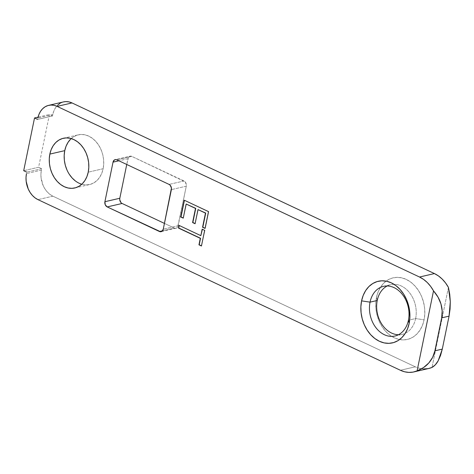 <?xml version="1.0" encoding="UTF-8"?>
<svg xmlns="http://www.w3.org/2000/svg" width="474" height="474" viewBox="0 0 474 474"><rect width="100%" height="100%" fill="white"/><g stroke="black" fill="none" stroke-linecap="round" stroke-linejoin="round"><path stroke-width="0.36" stroke-dasharray="2.37 1.78" d="M415.633 318.558A25.495 19.446 77 0 1 405.3 333.258A25.495 19.446 77 0 1 398.474 334.739A25.495 19.446 -103 0 0 402.177 334.354A25.495 19.446 -103 0 0 405.3 333.258A25.495 19.446 -103 0 0 415.633 318.558L408.434 320.223L415.633 318.558A25.495 19.446 -103 0 0 393.977 284.299A25.495 19.446 -103 0 0 390.695 284.678A25.495 19.446 -103 0 0 387.199 285.964A25.495 19.446 77 0 1 393.977 284.299A25.495 19.446 77 0 1 415.633 318.558L424.094 319.832L415.633 318.558M376.492 297.417A31.61 24.109 -103 0 0 399.594 339.556A31.61 24.109 -103 0 0 424.094 319.832L424.805 313.924L424.574 307.81L423.412 301.725L421.362 295.906L418.501 290.574L414.94 285.941L410.816 282.178L406.283 279.429L401.525 277.805L396.72 277.361L392.051 278.125L387.696 280.057L383.833 283.085L380.592 287.102L378.116 291.937L376.492 297.417L375.775 303.33L376.006 309.445L377.174 315.53L379.224 321.348L382.085 326.675L385.646 331.314L389.77 335.077L394.297 337.826L399.055 339.449L403.866 339.888L408.535 339.129L412.884 337.198L416.753 334.164L419.988 330.153L422.47 325.312L424.094 319.832A31.61 24.109 -103 0 0 414.152 285.111A31.61 24.109 -103 0 0 386.085 281.141A31.61 24.109 -103 0 0 376.492 297.417L377.239 300.48L376.492 297.417M81.777 184.238A25.495 19.446 -103 0 0 89.693 184.522A25.495 19.446 -103 0 0 103.142 168.72L88.235 172.169L103.142 168.72L103.717 163.951L103.533 159.021L102.597 154.115L100.938 149.423L98.633 145.127L95.76 141.388L92.436 138.355L88.78 136.139L84.947 134.823L81.066 134.468L77.303 135.084L73.796 136.642L70.673 139.083M423.78 368.95L419.508 368.334L415.295 366.817L52.881 196.183L49.96 194.411L47.299 191.982L45 188.99L43.152 185.553L41.078 177.874L40.93 173.928L41.392 170.113L26.479 173.561L41.392 170.113L41.682 168.703L38.607 167.257L49.432 114.512L52.507 115.958L37.6 119.407L52.507 115.958L52.798 114.548L37.89 117.99L52.798 114.548L53.846 111.011L55.446 107.888L57.532 105.299M428.828 368.47A32.629 24.885 -103 0 1 415.295 366.817L400.382 370.265L415.295 366.817L52.881 196.183A20.394 15.553 -103 0 1 41.392 170.113L41.682 168.703L26.769 172.151L41.682 168.703L38.607 167.257L23.7 170.705L38.607 167.257L49.432 114.512L52.507 115.958L52.798 114.548A20.394 15.553 -103 0 1 63.557 101.904M448.434 287.416L432.004 367.433L448.434 287.416M428.774 368.482L427.986 368.648M60.026 103.344L63.504 101.916M130.089 156.177A4.076 3.111 -103 0 1 131.778 156.379L116.871 159.827L131.778 156.379L183.995 180.961A4.076 3.111 -103 0 1 186.288 186.175L171.381 189.624L186.288 186.175L178.171 225.737A4.076 3.111 -103 0 1 176.02 228.261A4.076 3.111 -103 0 1 174.325 228.059L162.541 230.785L174.325 228.059L164.448 223.408L174.325 228.059L175.558 228.326L176.725 227.976L177.637 227.07L186.288 186.175L186.353 184.623L185.109 181.803L131.778 156.379L130.546 156.112L129.384 156.461L128.466 157.368L126.748 164.478L127.933 158.701L118.915 160.787L127.933 158.701A4.076 3.111 -103 0 1 130.089 156.177L115.182 159.619M120.994 202.635L122.114 203.476M66.958 169.941L69.263 174.242M75.461 181.015L79.117 183.231L82.95 184.54L86.831 184.896L90.593 184.279L94.107 182.721L97.223 180.28L99.836 177.045L101.833 173.14L103.142 168.72A25.495 19.446 -103 0 0 97.608 143.64A25.495 19.446 -103 0 0 78.204 134.847A25.495 19.446 -103 0 0 71.213 138.574M52.881 196.183L37.973 199.631L52.881 196.183M178.171 225.737L163.263 229.185L178.171 225.737M183.995 180.961L169.082 184.41L183.995 180.961M184.208 200.176L208.761 211.552L205.313 228.367L208.761 211.552L184.208 200.176M198.245 209.538L195.087 223.734L198.245 209.538M186.406 203.962L183.248 218.159L186.406 203.962M202.392 229.268L204.916 230.275L201.444 246L204.916 230.275L202.392 229.268M179.255 225.5L201.094 235.602L179.255 225.5M38.08 117.137L49.432 114.512L38.08 117.137M394.984 336.019L402.177 334.354M74.785 187.971L89.693 184.522M63.297 138.29L78.204 134.847M176.02 228.261L161.107 231.709M383.496 286.343L390.695 284.678"/><path stroke-width="0.71" d="M370.046 302.145A25.495 19.446 -103 0 0 384.408 334.727A25.495 19.446 -103 0 0 408.434 320.223L409.186 323.28A31.61 24.109 77 0 1 379.39 341.274A31.61 24.109 77 0 1 361.579 300.866L370.046 302.145L377.239 300.48A25.495 19.446 -103 0 0 398.474 334.739A25.495 19.446 77 0 1 377.239 300.48L370.046 302.145A25.495 19.446 77 0 1 383.496 286.343A25.495 19.446 77 0 1 402.9 295.142A25.495 19.446 77 0 1 408.434 320.223A25.495 19.446 77 0 1 394.984 336.019A25.495 19.446 77 0 1 375.58 327.226A25.495 19.446 77 0 1 370.046 302.145L361.579 300.866L360.868 306.779L361.099 312.893L362.26 318.978L364.316 324.797L367.178 330.123L370.739 334.762L374.863 338.525L379.39 341.274L384.147 342.898L388.953 343.336L393.621 342.578L397.976 340.646L401.845 337.612L405.08 333.601L407.557 328.76L409.186 323.28L409.897 317.367L409.666 311.252L408.505 305.173L406.455 299.355L403.593 294.022L400.032 289.389L395.903 285.626L391.376 282.877L386.618 281.254L381.813 280.809L377.144 281.574L372.789 283.505L368.92 286.533L365.685 290.544L363.208 295.385L361.579 300.866A31.61 24.109 77 0 1 391.376 282.877A31.61 24.109 77 0 1 409.186 323.28L408.434 320.223A25.495 19.446 -103 0 0 394.072 287.635A25.495 19.446 -103 0 0 370.046 302.145M70.673 139.083L68.066 142.324L66.064 146.223L64.754 150.643L49.847 154.091A25.495 19.446 77 0 1 63.297 138.29A25.495 19.446 77 0 1 82.701 147.088A25.495 19.446 77 0 1 88.235 172.169L88.81 167.399L88.626 162.469L87.684 157.564L86.031 152.871L83.726 148.575L80.853 144.837L77.523 141.797L73.873 139.581L70.034 138.272L66.159 137.916L62.396 138.532L58.883 140.091L55.766 142.532L53.153 145.767L51.156 149.671L49.847 154.091L49.272 158.861L49.456 163.791L50.392 168.697L52.051 173.389L54.356 177.685L57.23 181.423L60.554 184.463L64.209 186.679L68.043 187.988L71.918 188.344L75.686 187.728L79.194 186.169L82.316 183.728L84.923 180.493L86.926 176.589L88.235 172.169A25.495 19.446 77 0 1 74.785 187.971A25.495 19.446 77 0 1 55.381 179.172A25.495 19.446 77 0 1 49.847 154.091L64.754 150.643A25.495 19.446 -103 0 0 81.777 184.238M48.65 105.352A20.394 15.553 77 0 0 37.89 117.99L38.939 114.459L40.539 111.337L42.624 108.747L45.119 106.792L47.927 105.542L50.943 105.05L54.042 105.335L57.111 106.383L419.526 277.023L423.566 279.393L427.311 282.551L430.665 286.414L433.52 290.864L417.096 370.881L413.079 372.096L408.872 372.392L404.6 371.782L400.382 370.265L37.973 199.631L35.052 197.859L32.386 195.43L30.093 192.438L28.244 189.002L26.171 181.323L26.023 177.377L26.479 173.561A20.394 15.553 77 0 0 37.973 199.631L400.382 370.265A32.629 24.885 77 0 0 413.921 371.918A32.629 24.885 77 0 0 417.096 370.881L433.52 290.864C437.17 295.083 439.641 299.432 440.939 303.893C442.349 308.71 442.598 313.361 441.667 317.858L449.056 316.152L442.289 349.113L434.901 350.825C433.983 355.322 431.95 359.369 428.81 362.96C425.913 366.307 422.008 368.95 417.096 370.881L423.537 367.569L428.81 362.96L432.667 357.283L434.901 350.825L441.667 317.858L449.056 316.152L450.3 301.731L448.434 287.416A32.629 24.885 -103 0 0 434.433 273.575L438.474 275.945L442.218 279.103L445.572 282.966L448.434 287.416L449.749 294.378L450.3 301.731L450.063 309.113L449.056 316.152L442.289 349.113L434.901 350.825L441.667 317.858L442.177 310.938L440.939 303.893L438 297.091L433.52 290.864A32.629 24.885 77 0 0 419.526 277.023L57.111 106.383L72.018 102.941L434.433 273.575L419.526 277.023L434.433 273.575L72.018 102.941A20.394 15.553 -103 0 0 63.557 101.904L48.65 105.352A20.394 15.553 77 0 1 57.111 106.383L72.018 102.941L68.949 101.892L65.85 101.608L63.504 101.916M26.769 172.151L23.7 170.705L34.525 117.961L37.6 119.407L34.525 117.961L38.08 117.137L34.525 117.961L23.7 170.705L26.769 172.151M184.208 200.176L180.76 216.985L183.248 218.159L186.152 204.021L195.495 208.424L192.592 222.561L195.087 223.734L197.99 209.597L205.461 213.116L202.564 227.253L205.052 228.427L208.507 211.611L184.208 200.176L180.76 216.985L183.248 218.159L186.152 204.021L195.495 208.424L192.592 222.561L195.087 223.734L197.99 209.597L205.461 213.116L202.564 227.253L205.052 228.427L208.507 211.611L184.208 200.176M122.114 203.476L107.207 206.919L122.114 203.476L164.448 223.408L122.114 203.476A4.076 3.111 -103 0 1 119.815 198.262L126.748 164.478L119.815 198.262L104.908 201.705L113.025 162.149L118.915 160.787L113.025 162.149L104.908 201.705L105.258 204.798L107.207 206.919L160.65 231.768L161.818 231.425L163.263 229.185L171.446 188.071L170.202 185.251L169.082 184.41L116.871 159.827L115.638 159.56L114.471 159.91L113.025 162.149A4.076 3.111 77 0 1 115.182 159.619A4.076 3.111 77 0 1 116.871 159.827L169.082 184.41A4.076 3.111 77 0 1 171.381 189.624L163.263 229.185A4.076 3.111 77 0 1 161.107 231.709A4.076 3.111 77 0 1 159.418 231.502L162.541 230.785L159.418 231.502L107.207 206.919A4.076 3.111 77 0 1 104.908 201.705L119.815 198.262L119.756 199.815L120.994 202.635M200.834 235.661L179.03 225.393L178.485 228.065L200.289 238.333L198.956 244.827L201.444 246L204.661 230.334L202.167 229.161L200.834 235.661L202.392 229.268L200.834 235.661L179.03 225.393L178.485 228.065L200.289 238.333L198.956 244.827L201.444 246L204.661 230.334L202.167 229.161L200.834 235.661M413.921 371.918L428.828 368.47A32.629 24.885 -103 0 0 432.004 367.433L428.774 368.482M427.986 368.648L423.78 368.95M57.532 105.299L60.026 103.344M71.213 138.574A25.495 19.446 -103 0 0 64.754 150.643L64.18 155.413L64.363 160.342L65.305 165.248L66.958 169.941M69.263 174.242L72.137 177.975L75.461 181.015M438.177 360.797L442.289 349.113L440.553 355.464L438.177 360.797C436.495 363.86 434.439 366.076 432.004 367.433L435.28 364.856L438.177 360.797M387.199 285.964A25.495 19.446 -103 0 0 377.239 300.48A25.495 19.446 77 0 1 387.199 285.964M205.088 228.261L202.564 227.253L205.722 213.057L197.99 209.597L205.722 213.057L202.819 227.194L205.088 228.261M195.122 223.568L192.592 222.561L195.75 208.364L186.152 204.021L195.75 208.364L192.853 222.502L195.122 223.568M183.284 217.993L180.76 216.985L184.433 200.277L181.015 216.926L183.284 217.993M201.48 245.84L198.956 244.827L200.543 238.274L178.485 228.065L179.255 225.5L178.739 228.006L200.543 238.274L199.21 244.768L201.48 245.84"/></g></svg>
